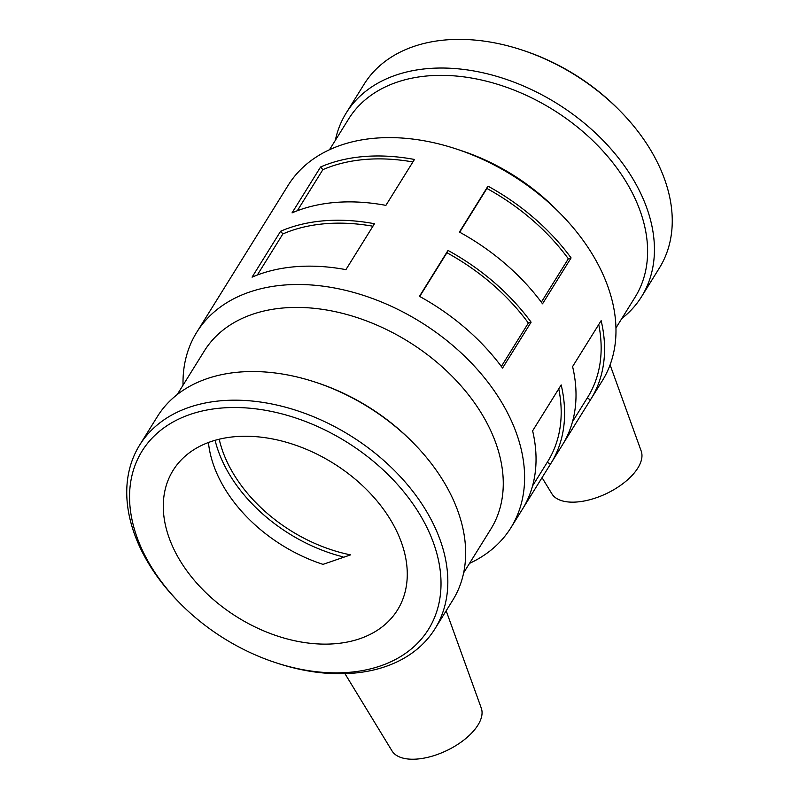 <?xml version="1.0" encoding="UTF-8"?>
<svg xmlns="http://www.w3.org/2000/svg" width="799" height="799" viewBox="0 0 799 799"><rect width="100%" height="100%" fill="white"/><g stroke="black" fill="none" stroke-linecap="round" stroke-linejoin="round"><path stroke-width="1.2" d="M236.244 268.774A185.008 126.971 31.9 0 1 236.694 268.035A185.008 126.971 31.9 0 1 237.153 267.305L208.599 313.208A185.008 126.971 -148.1 0 0 208.139 313.937L196.724 332.304A185.008 126.971 -148.1 0 0 183.041 385.198M276.214 204.504A185.008 126.971 31.9 0 1 276.674 203.765A185.008 126.971 31.9 0 1 277.133 203.036L248.579 248.948A185.008 126.971 -148.1 0 0 248.119 249.678L236.694 268.035M345.917 269.643A185.008 126.971 -148.1 0 0 252.065 277.153L280.619 231.241A185.008 126.971 31.9 0 1 374.471 223.73L345.917 269.643M372.923 226.217A181.303 124.434 -148.1 0 0 282.886 233.937L257.328 275.016M280.619 231.241L282.886 233.937M385.897 205.373A185.008 126.971 -148.1 0 0 292.044 212.884L320.599 166.981A185.008 126.971 31.9 0 1 414.451 159.46L385.897 205.373M412.903 161.957A181.303 124.434 -148.1 0 0 322.856 169.668L297.308 210.746M320.599 166.981L322.856 169.668M531.105 322.177L502.551 368.079A185.008 126.971 -148.1 0 0 419.455 296.329L448.009 250.427A185.008 126.971 31.9 0 1 531.105 322.177L528.359 323.046L501.353 366.461M528.359 323.046A181.303 124.434 -148.1 0 0 446.921 252.734L419.715 296.479M448.009 250.427L446.921 252.734M571.085 257.907L542.531 303.81A185.008 126.971 -148.1 0 0 459.425 232.06L487.979 186.157A185.008 126.971 31.9 0 1 571.085 257.907L568.339 258.776L541.332 302.192M568.339 258.776A181.303 124.434 -148.1 0 0 486.901 188.464L459.685 232.209M487.979 186.157L486.901 188.464M469.512 563.385A185.008 126.971 -148.1 0 0 510.911 527.73L522.326 509.372A185.008 126.971 -148.1 0 0 532.623 430.831L561.178 384.928A185.008 126.971 31.9 0 1 550.881 463.46A185.008 126.971 31.9 0 1 550.421 464.189L547.295 462.222M532.534 485.962L547.744 461.512A181.303 124.434 -148.1 0 0 558.761 388.813M550.421 464.189L522.786 508.633M550.881 463.46L562.306 445.103A185.008 126.971 -148.1 0 0 572.593 366.571L601.148 320.659A185.008 126.971 31.9 0 1 590.861 399.19A185.008 126.971 31.9 0 1 590.401 399.919L587.275 397.952M572.503 421.692L587.714 397.243A181.303 124.434 -148.1 0 0 598.731 324.544M590.401 399.919L562.756 444.364M542.052 477.652L551.929 493.862A49.558 24.529 -25.6 0 0 605.113 494.211A49.558 24.529 -25.6 0 0 641.667 452.713A49.558 24.529 -25.6 0 0 641.207 451.085L610.086 364.863M446.162 610.796L481.298 708.164A49.558 24.529 154.4 0 1 462.122 741.372A49.558 24.529 154.4 0 1 417.108 759.05A49.558 24.529 154.4 0 1 392.029 750.93L344.948 673.667M219.206 439.23A132.145 90.696 -148.1 0 0 350.571 554.876L323.016 564.374A132.145 90.696 -148.1 0 1 208.439 442.506M274.986 662.441L276.674 663A173.902 119.351 -148.1 0 0 352.579 673.237A173.902 119.351 -148.1 0 0 434.956 628.823A173.902 119.351 -148.1 0 0 350.332 435.625A173.902 119.351 -148.1 0 0 139.625 445.123A173.902 119.351 -148.1 0 0 178.936 602.206L180.175 603.475A168.689 115.775 -148.1 0 0 274.986 662.441A168.689 115.775 -148.1 0 0 348.614 672.378A168.689 115.775 -148.1 0 0 417.577 510.841A168.689 115.775 -148.1 0 0 185.797 416.029A168.689 115.775 -148.1 0 0 180.175 603.475M434.956 628.823L452.773 600.169A173.902 119.351 -148.1 0 0 413.463 443.085A173.902 119.351 -148.1 0 0 315.725 382.292A173.902 119.351 -148.1 0 0 157.443 416.469L139.625 445.123M334.901 643.744A132.145 90.696 -148.1 0 0 397.493 609.987A132.145 90.696 -148.1 0 0 333.183 463.18A132.145 90.696 -148.1 0 0 173.073 470.401A132.145 90.696 -148.1 0 0 199.68 586.356A132.145 90.696 -148.1 0 0 334.901 643.744M590.861 399.19L602.276 380.833A185.008 126.971 -148.1 0 0 560.459 213.713L556.563 209.757A168.689 115.775 -148.1 0 0 461.752 150.791L456.479 149.043A185.008 126.971 -148.1 0 0 288.089 185.408L276.674 203.765M615.959 327.94L635.125 297.128A168.689 115.775 -148.1 0 0 553.038 109.733A168.689 115.775 -148.1 0 0 348.654 118.941L329.488 149.753M621.802 318.551A173.902 119.351 -148.1 0 0 641.557 296.669L659.375 268.015A173.902 119.351 -148.1 0 0 620.064 110.931L618.826 109.663A168.689 115.775 -148.1 0 0 524.014 50.687L522.326 50.127A173.902 119.351 -148.1 0 0 364.044 84.314L346.227 112.969A173.902 119.351 -148.1 0 0 335.33 140.354M620.064 110.931A173.902 119.351 -148.1 0 0 522.326 50.127M641.557 296.669A173.902 119.351 -148.1 0 0 556.933 103.471A173.902 119.351 -148.1 0 0 346.227 112.969M560.459 213.713A185.008 126.971 -148.1 0 0 456.479 149.043M510.911 527.73A185.008 126.971 -148.1 0 0 420.873 322.197A185.008 126.971 -148.1 0 0 196.724 332.304M463.67 572.773L490.786 529.188A168.689 115.775 -148.1 0 0 408.688 341.792A168.689 115.775 -148.1 0 0 204.304 351.001L177.198 394.586M413.463 443.085L412.224 441.817A168.689 115.775 -148.1 0 0 317.413 382.841L315.725 382.292M215.101 440.309A137.098 94.092 -148.1 0 0 342.911 556.823"/></g></svg>
